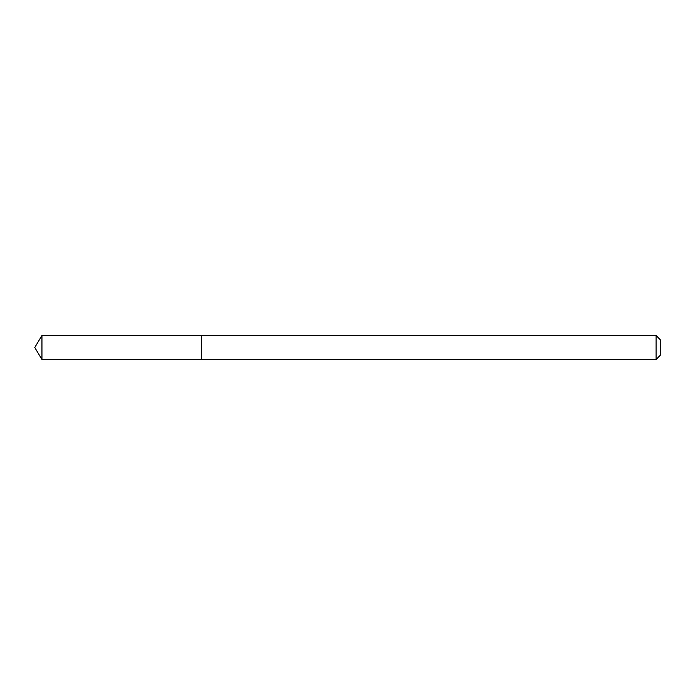 <?xml version="1.0" encoding="UTF-8"?>
<svg xmlns="http://www.w3.org/2000/svg" width="695" height="695" viewBox="0 0 695 695"><rect width="100%" height="100%" fill="white"/><g stroke="black" fill="none" stroke-linecap="round" stroke-linejoin="round"><path stroke-width="0.52" stroke-dasharray="3.48 2.61" d="M201.55 335.511L201.55 359.489L201.55 335.511M656.08 335.511L656.08 359.489M660.25 339.681L660.25 355.319M41.952 335.511L41.952 359.489"/><path stroke-width="1.04" d="M656.08 359.489L660.25 355.319L660.25 339.681L656.08 335.511L41.952 335.511L41.952 359.489L201.55 359.489L201.55 335.511L201.55 359.489L656.08 359.489L656.08 335.511M41.952 359.489L34.75 347.5L41.952 335.511"/></g></svg>
